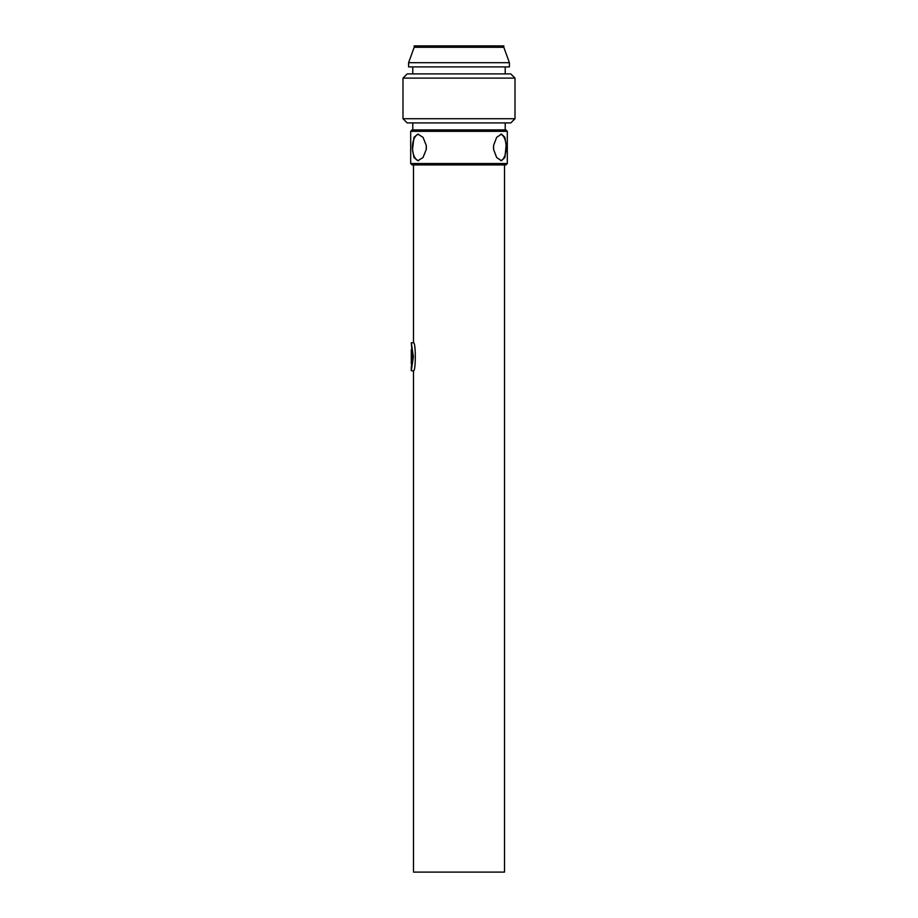 <?xml version="1.0" encoding="UTF-8"?>
<svg xmlns="http://www.w3.org/2000/svg" width="918" height="918" viewBox="0 0 918 918"><rect width="100%" height="100%" fill="white"/><g stroke="black" fill="none" stroke-linecap="round" stroke-linejoin="round"><path stroke-width="1.38" d="M411.287 363.78L411.287 349.769L411.287 363.78L411.93 363.78M411.287 367.28L412.446 356.781L411.287 342.77L413.387 356.781L411.287 370.78L411.287 367.28M411.287 370.78L413.49 370.78C415.911 371.641 415.911 341.909 413.49 342.77L411.287 342.77M504.51 164.93L504.51 872.1L413.49 872.1L413.49 370.78M412.09 164.93L505.91 164.93L507.31 163.53L410.69 163.53L412.09 164.93M507.31 131.32L505.91 129.92L412.09 129.92L410.69 131.32L507.31 131.32L507.31 163.53M500.666 134.223A13.3 6.346 -90 0 1 506.128 145.331L504.9 137.321L501.469 134.12L496.661 137.321L493.609 145.331L493.609 149.519L496.661 157.529L501.469 160.73L504.9 157.529L506.128 145.331A13.3 6.346 -90 0 1 506.128 149.519A13.3 6.346 -90 0 1 500.666 160.627M426.239 149.519L426.239 145.331A13.3 6.954 90 0 1 426.239 149.519L423.003 157.529L417.816 160.73L413.961 157.529L412.503 149.519L413.961 137.321L417.816 134.12L423.003 137.321L426.239 145.331M493.609 149.519A13.3 6.346 -90 0 1 493.609 145.331M418.597 160.65A13.3 6.954 90 0 1 412.503 149.519A13.3 6.954 90 0 1 412.503 145.331A13.3 6.954 90 0 1 418.597 134.2M407.19 122.92L510.81 122.92L515.009 118.72L402.991 118.72L407.19 122.92M515.009 78.11L510.81 73.91L407.19 73.91L402.991 78.11L515.009 78.11L515.009 118.72M509.41 66.911L408.59 66.911L408.59 62.699L509.41 62.699L509.41 66.911M414.19 47.3L414.19 45.9L503.81 45.9L503.81 47.3L414.19 47.3L408.59 62.699M411.287 349.769L411.93 349.769M413.49 164.93L413.49 342.77M410.69 131.32L410.69 163.53M412.79 122.92L412.79 129.92M505.21 122.92L505.21 129.92M402.991 78.11L402.991 118.72M412.79 66.911L412.79 73.91M505.21 66.911L505.21 73.91M503.81 47.3L509.41 62.699"/></g></svg>

